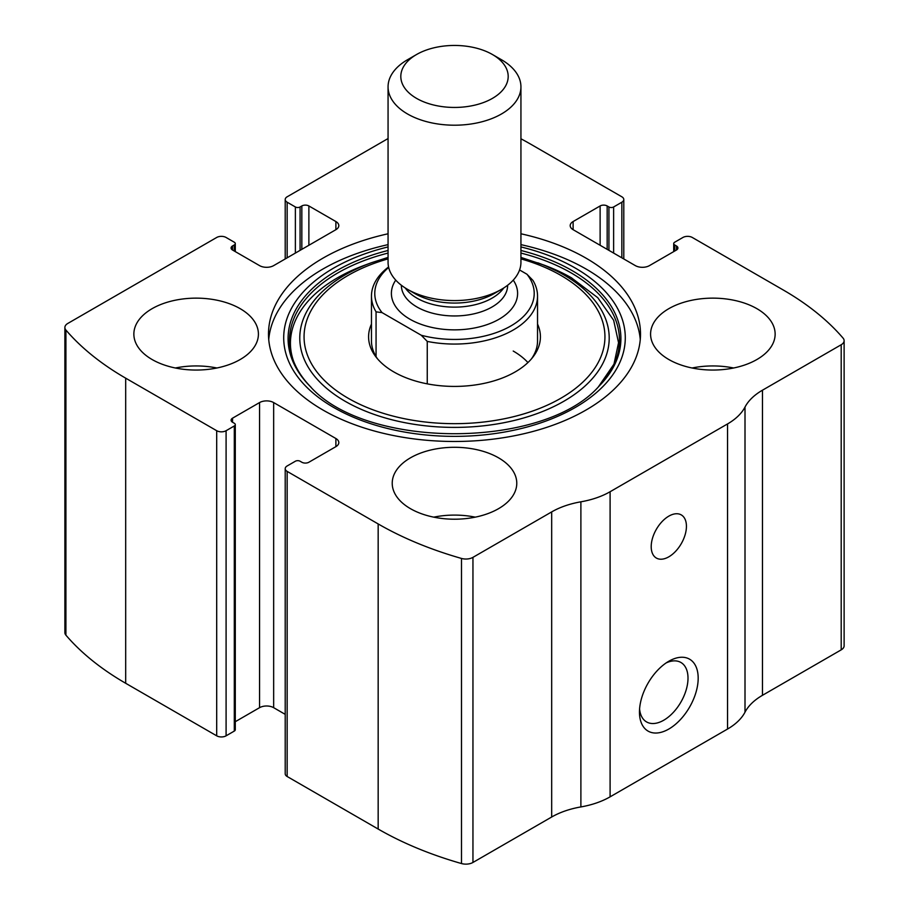 <?xml version="1.0" encoding="UTF-8"?>
<svg xmlns="http://www.w3.org/2000/svg" width="909" height="909" viewBox="0 0 909 909"><rect width="100%" height="100%" fill="white"/><g stroke="black" fill="none" stroke-linecap="round" stroke-linejoin="round"><path stroke-width="1.36" d="M573.113 221.546L573.113 229.682A9.965 5.749 0 0 1 570.193 225.614A9.965 5.749 0 0 1 573.113 221.546L600.122 205.957A4.977 2.875 0 0 1 607.167 205.957L608.928 206.968A3.318 1.92 0 0 0 613.62 206.968L621.847 202.218A6.647 3.841 0 0 0 623.79 199.514A6.647 3.841 0 0 0 621.847 196.798L530.833 144.258A315.548 182.186 0 0 0 520.937 138.782M232.545 245.953L232.545 250.02A4.977 2.875 0 0 1 231.091 247.987A4.977 2.875 0 0 1 232.545 245.953L234.306 244.941A3.318 1.92 0 0 0 235.283 243.578A3.318 1.92 0 0 0 234.306 242.226L226.091 237.476A6.647 3.841 0 0 0 216.694 237.476L67.8 323.445A9.965 5.749 0 0 0 64.88 327.513A9.965 5.749 0 0 0 65.914 330.058A315.548 182.186 0 0 0 125.681 378.167L216.694 430.707A6.647 3.841 0 0 0 226.091 430.707L226.091 735.824L234.306 731.075A3.318 1.92 0 0 0 235.283 729.722L235.283 424.605A3.318 1.92 0 0 0 234.306 423.253L232.545 422.242A4.977 2.875 0 0 1 231.091 420.208A4.977 2.875 0 0 1 232.545 418.174L232.545 422.242M335.887 446.649A9.965 5.749 0 0 0 338.807 442.581A9.965 5.749 0 0 0 335.887 438.513L335.887 446.649L308.878 462.238A4.977 2.875 0 0 1 301.833 462.238L300.072 461.227A3.318 1.92 0 0 0 295.38 461.227L287.153 465.965A6.647 3.841 0 0 0 285.21 468.68L285.21 773.786A6.647 3.841 0 0 0 287.153 776.502L378.167 829.042A315.548 182.186 0 0 0 461.499 863.55A9.965 5.749 0 0 0 472.953 862.459L551.683 817.009A69.754 40.269 0 0 1 580.885 806.931A69.754 40.269 0 0 0 610.098 796.841L727.541 729.041A69.754 40.269 0 0 0 745.005 712.179A69.754 40.269 0 0 1 762.469 695.305L841.2 649.855A9.965 5.749 0 0 0 844.12 645.788L844.12 340.682A9.965 5.749 0 0 0 843.086 338.137A315.548 182.186 0 0 0 783.319 290.028L692.306 237.476A6.647 3.841 0 0 0 682.909 237.476L674.694 242.226A3.318 1.92 0 0 0 673.717 243.578A3.318 1.92 0 0 0 674.694 244.941L674.694 251.043M285.21 468.68A6.647 3.841 0 0 0 287.153 471.396L378.167 523.936A315.548 182.186 0 0 0 461.499 558.444A9.965 5.749 0 0 0 472.953 557.353L551.683 511.903L551.683 817.009M388.063 138.543L287.153 196.798A6.647 3.841 0 0 0 285.21 199.514A6.647 3.841 0 0 0 287.153 202.218L287.153 257.815M64.88 327.513L64.88 632.619A9.965 5.749 0 0 0 65.914 635.164A315.548 182.186 0 0 0 125.681 683.273L216.694 735.824A6.647 3.841 0 0 0 226.091 735.824M844.12 340.682A9.965 5.749 0 0 1 841.2 344.75L762.469 390.2A69.754 40.269 0 0 0 745.005 407.062A69.754 40.269 0 0 1 727.541 423.935L610.098 491.735A69.754 40.269 0 0 1 580.885 501.813A69.754 40.269 0 0 0 551.683 511.903M668.819 729.041A41.519 23.975 -60 0 1 639.459 712.088A41.519 23.975 -60 0 1 668.819 661.241A41.519 23.975 -60 0 1 698.18 678.182A41.519 23.975 -60 0 1 668.819 729.041M668.819 556.819A24.907 14.385 -60 0 1 656.366 558.058A24.907 14.385 -60 0 1 656.366 529.288A24.907 14.385 -60 0 1 681.273 514.903A24.907 14.385 -60 0 1 685.091 534.867A24.907 14.385 -60 0 1 668.819 556.819M388.063 233.783A186.004 107.387 0 0 0 268.496 334.092A186.004 107.387 0 0 0 322.968 410.027A186.004 107.387 0 0 0 525.686 433.309A186.004 107.387 0 0 0 640.504 334.092A186.004 107.387 0 0 0 586.032 258.156A186.004 107.387 0 0 0 520.937 233.783M756.902 308.674A62.278 35.962 180 0 1 775.138 334.092A62.278 35.962 180 0 1 712.861 370.054A62.278 35.962 180 0 1 650.583 334.092A62.278 35.962 180 0 1 689.022 300.879A62.278 35.962 180 0 1 756.902 308.674M240.181 308.674A62.278 35.962 180 0 1 258.417 334.092A62.278 35.962 180 0 1 196.139 370.054A62.278 35.962 180 0 1 133.862 334.092A62.278 35.962 180 0 1 172.312 300.879A62.278 35.962 180 0 1 240.181 308.674M498.541 457.829A62.278 35.962 180 0 1 516.778 483.258A62.278 35.962 180 0 1 454.5 519.209A62.278 35.962 180 0 1 392.222 483.258A62.278 35.962 180 0 1 430.661 450.035A62.278 35.962 180 0 1 498.541 457.829M573.113 229.682L635.346 265.621A9.965 5.749 0 0 0 649.446 265.621L676.455 250.02A4.977 2.875 0 0 0 677.909 247.987A4.977 2.875 0 0 0 676.455 245.953L674.694 244.941M232.545 250.02L259.554 265.621A9.965 5.749 0 0 0 273.654 265.621L335.887 229.682A9.965 5.749 0 0 0 338.807 225.614A9.965 5.749 0 0 0 335.887 221.546L308.878 205.957A4.977 2.875 0 0 0 301.833 205.957L300.072 206.968A3.318 1.92 0 0 1 295.38 206.968L287.153 202.218M235.283 424.605A3.318 1.92 0 0 1 234.306 425.969L226.091 430.707M335.887 438.513L273.654 402.573A9.965 5.749 0 0 0 259.554 402.573L232.545 418.174M285.21 714.36L273.654 707.679A9.965 5.749 0 0 0 259.554 707.679L235.283 721.701M666.161 662.911A34.326 19.816 -60 0 1 680.898 662.468A34.326 19.816 -60 0 1 686.159 689.976A34.326 19.816 -60 0 1 663.729 720.235A34.326 19.816 -60 0 1 646.572 721.928A34.326 19.816 -60 0 1 639.584 708.94M433.741 517.153A62.278 35.962 180 0 1 475.259 517.153M175.38 367.997A62.278 35.962 180 0 1 216.899 367.997M692.101 367.997A62.278 35.962 180 0 1 733.62 367.997M520.937 244.635A186.004 107.387 180 0 1 586.032 269.007A186.004 107.387 180 0 1 640.266 339.523M268.734 339.523A186.004 107.387 180 0 1 388.063 244.635M520.937 257.406L543.787 265.019A165.836 95.74 180 0 1 571.761 277.995M537.537 324.081A85.912 49.609 180 0 1 532.935 357.055A85.912 49.609 180 0 1 454.5 386.416A85.912 49.609 180 0 1 376.065 357.055A85.912 49.609 180 0 1 371.463 324.081M519.562 269.962L526.959 274.234L532.935 280.392A83.037 47.938 180 0 1 537.537 296.129L537.537 340.875A83.037 47.938 180 0 1 531.549 358.748M377.451 358.748A83.037 47.938 180 0 1 371.463 340.875L371.463 296.129A83.037 47.938 180 0 1 388.575 266.973M513.221 351.044A83.037 47.938 180 0 1 527.924 362.555M526.959 274.234A79.719 46.029 180 0 1 510.869 325.956A79.719 46.029 180 0 1 421.265 335.251L382.041 312.605A79.719 46.029 180 0 1 388.688 267.439M382.041 312.605L376.065 311.855A83.037 47.938 180 0 1 371.463 296.129M537.537 296.129A83.037 47.938 180 0 1 427.253 341.409L421.265 335.251M427.253 341.409L427.253 383.848M376.065 311.855L376.065 356.612M501.473 59.733L492.462 54.529A53.688 30.997 180 0 1 492.462 98.365A53.688 30.997 180 0 1 416.538 98.365A53.688 30.997 180 0 1 416.538 54.529A53.688 30.997 180 0 1 492.462 54.529L501.473 59.733A66.437 38.348 180 0 1 520.937 86.855A66.437 38.348 180 0 1 454.5 125.203A66.437 38.348 180 0 1 388.063 86.855A66.437 38.348 180 0 1 407.527 59.733L416.538 54.529M520.937 86.855L520.937 262.224A66.437 38.348 180 0 1 501.473 289.346A66.437 38.348 180 0 1 407.527 289.346A66.437 38.348 180 0 1 388.063 262.224L388.063 86.855M378.167 523.936L378.167 829.042M287.153 471.396L287.153 776.502M65.914 330.058L65.914 635.164M125.681 378.167L125.681 683.273M216.694 430.707L216.694 735.824M461.499 558.444L461.499 863.55M472.953 557.353L472.953 862.459M580.885 501.813L580.885 806.931M610.098 491.735L610.098 796.841M727.541 423.935L727.541 729.041M745.005 407.062L745.005 712.179M762.469 390.2L762.469 695.305M841.2 344.75L841.2 649.855M676.455 245.953L676.455 250.02M600.122 205.957L600.122 245.282M607.167 205.957L607.167 249.35M608.928 206.968L608.928 250.361M613.62 206.968L613.62 253.077M621.847 202.218L621.847 257.815M295.38 206.968L295.38 253.077M300.072 206.968L300.072 250.361M301.833 205.957L301.833 249.35M308.878 205.957L308.878 245.282M335.887 221.546L335.887 229.682M234.306 244.941L234.306 251.043M273.654 402.573L273.654 707.679M259.554 402.573L259.554 707.679M234.306 425.969L234.306 731.075M520.937 246.93A170.79 98.604 180 0 1 575.261 268.041A170.79 98.604 180 0 1 558.774 415.856A170.79 98.604 180 0 1 306.981 387.461A170.79 98.604 180 0 1 388.063 246.93M520.937 250.475A166.404 96.07 180 0 1 572.17 270.632A166.404 96.07 180 0 1 599.076 386.132L599.076 386.132C543.741 449.557 365.293 449.58 309.924 386.132L309.924 386.132A166.404 96.07 180 0 1 388.063 250.475M310.912 387.12A166.404 96.07 180 0 1 309.924 386.132M520.937 253.077A164.961 95.24 180 0 1 571.147 272.905A164.961 95.24 180 0 1 598.452 386.768L613.984 364.123L618.552 342.693L613.643 320.252L597.747 297.686L571.534 277.893L543.787 265.019M310.56 386.768A164.961 95.24 180 0 1 388.063 253.077M537.798 262.803A154.712 89.321 180 0 1 563.898 274.916A154.712 89.321 180 0 1 555.706 405.63A154.712 89.321 180 0 1 330.478 391.484A154.712 89.321 180 0 1 371.202 262.803L365.213 265.019C292.357 291.63 269.405 346.886 311.185 387.404M520.937 258.883A150.44 86.855 180 0 1 560.876 275.393A150.44 86.855 180 0 1 548.638 404.562A150.44 86.855 180 0 1 327.581 383.439A150.44 86.855 180 0 1 388.063 258.883M513.255 280.12A63.107 36.44 180 0 1 454.5 329.853A63.107 36.44 180 0 1 395.745 280.12M501.473 289.346L494.144 293.584A56.063 32.372 180 0 1 414.856 293.584L407.527 289.346M503.756 287.96A53.142 30.679 180 0 1 454.5 307.128A53.142 30.679 180 0 1 405.244 287.96M507.642 285.233L507.642 285.278A53.142 30.679 180 0 1 454.5 315.957A53.142 30.679 180 0 1 401.358 285.278L401.358 285.278M673.717 243.578L673.717 251.6M623.79 199.514L623.79 258.94M285.21 199.514L285.21 258.94M235.283 243.578L235.283 251.6M371.202 262.803L388.063 257.406"/></g></svg>
